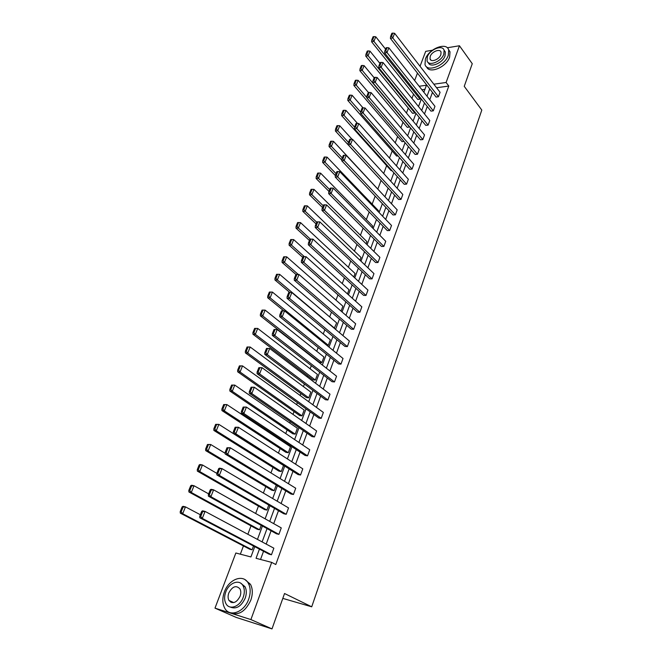 <?xml version="1.0" encoding="UTF-8"?>
<svg xmlns="http://www.w3.org/2000/svg" width="662" height="662" viewBox="0 0 662 662"><rect width="100%" height="100%" fill="white"/><g stroke="black" fill="none" stroke-linecap="round" stroke-linejoin="round"><path stroke-width="0.99" d="M230.798 602.246L230.599 601.187M447.28 47.772L459.445 45.752L472.263 63.709L464.244 86.333L481.804 110.066L311.719 606.806L284.536 593.508L271.999 628.9L236.235 617.423L214.993 608.138L235.854 553.002L250.923 556.949L254.754 546.647M413.56 94.169L411.954 98.423M408.313 108.096L406.451 113.037M403.001 122.205L400.882 127.84M397.622 136.488L395.231 142.851M392.169 150.969L389.496 158.061M386.649 165.641L383.695 173.494M381.047 180.503L377.903 188.869M375.18 196.101L372.16 204.119M369.197 211.989L366.334 219.577M363.132 228.092L360.434 235.25M356.983 244.427L354.451 251.138M350.736 261.002L348.386 267.241M344.414 277.808L342.237 283.576M337.984 294.871L335.998 300.143M331.472 312.174L329.676 316.949M324.86 329.734L323.255 333.987M318.149 347.558L316.75 351.274M311.339 365.656L310.147 368.808M307.549 375.71L307.118 376.844M304.421 384.018L303.444 386.608M300.846 393.518L300.109 395.471M297.395 402.662L296.642 404.664M294.036 411.59L292.985 414.387M290.27 421.595L289.741 422.993M287.134 429.928L285.752 433.593M283.03 440.818L282.74 441.587M280.125 448.546L278.404 453.098M273.009 467.438L270.948 472.916M265.785 486.62L263.368 493.041M258.453 506.099L255.664 513.497M251.006 525.868L247.845 534.275M243.442 545.951L240.347 554.177M414.644 80.541L417.457 73.118M420.039 66.291L425.691 51.355L432.394 50.238M271.999 628.9L250.898 619.574L214.993 608.138M282.806 598.39L311.719 606.806M430.97 111.125L433.304 110.852L387.005 52.53L384.605 52.935L430.97 111.125M387.055 47.631L386.095 47.796L384.796 51.082L385.747 50.916L387.055 47.631L388.867 47.829L434.959 106.317L433.304 110.852M420.478 139.806L422.828 139.583L375.197 82.311L372.789 82.667L420.478 139.806M375.263 77.305L374.303 77.446L372.963 80.822L373.922 80.681L375.263 77.305L377.108 77.479L424.524 134.924L422.828 139.583M409.712 169.257L412.07 169.083L363.049 112.945L360.633 113.243L409.712 169.257M363.14 107.823L362.172 107.947L360.79 111.415L361.758 111.299L363.14 107.823L365.019 107.972L413.816 164.3L412.07 169.083M398.656 199.51L401.023 199.386L350.554 144.465L348.121 144.705L398.656 199.51M350.661 139.219L349.693 139.318L348.27 142.901L349.238 142.802L350.661 139.219L352.581 139.351L402.819 194.471L401.023 199.386M387.295 230.591L389.67 230.525L337.686 176.911L335.253 177.093L387.295 230.591M337.819 171.541L336.842 171.615L335.377 175.298L336.354 175.223L337.819 171.541L339.772 171.648L391.515 225.477L389.67 230.525M375.611 262.533L378.002 262.524L324.438 210.326L321.989 210.442L375.611 262.533M324.587 204.823L323.61 204.872L322.104 208.671L323.081 208.621L324.587 204.823L326.589 204.906L379.897 257.336L378.002 262.524M363.603 295.376L366.003 295.442L310.784 244.75L308.335 244.791L363.603 295.376M310.958 239.114L309.982 239.139L308.426 243.045L309.411 243.028L310.958 239.114L313.002 239.164L367.956 290.105L366.003 295.442M351.249 329.171L353.665 329.295L296.717 280.241L294.259 280.208L351.249 329.171M295.931 274.457L294.325 278.479L295.31 278.495L296.915 274.457L295.931 274.457L299.001 274.473L355.668 323.801L353.665 329.295M338.539 363.935L340.963 364.133L282.211 316.833L279.736 316.717L338.539 363.935M281.449 310.867L279.794 315.021L280.779 315.062L282.434 310.908L281.449 310.867L284.561 310.892L343.024 358.49L340.963 364.133M325.456 399.732L327.88 400.005L267.241 354.584L264.767 354.385L325.456 399.732M266.505 348.435L264.792 352.722L265.785 352.796L267.489 348.51L266.505 348.435L269.666 348.452L330.007 394.188L327.88 400.005M311.976 436.597L314.417 436.953L251.783 393.559L249.309 393.269L311.976 436.597M251.08 387.204L249.317 391.631L250.31 391.747L252.065 387.32L251.08 387.204L254.299 387.229L316.602 430.962L314.417 436.953M298.09 474.588L300.531 475.026L235.829 433.8L233.347 433.42L298.09 474.588M235.151 427.247L233.33 431.823L234.323 431.972L236.144 427.395L235.151 427.247L238.419 427.263L302.791 468.853L300.531 475.026M283.775 513.745L286.224 514.283L219.337 475.39L216.855 474.911L283.775 513.745M218.692 468.622L216.813 473.347L217.806 473.537L219.685 468.804L218.692 468.622L219.536 468.166L222.018 468.63L288.549 507.911L286.224 514.283M269.004 554.135L271.47 554.764L202.291 518.387L199.8 517.792L269.004 554.135M201.678 511.387L199.734 516.277L200.727 516.509L202.671 511.618L201.678 511.387L202.572 510.824L205.063 511.403L273.861 548.186L271.47 554.764M432.46 92.374L429.754 99.714M427.263 106.483L424.499 113.988M422.008 120.774L419.178 128.445M416.679 135.247L413.783 143.1M411.276 149.926L408.322 157.953M405.798 164.797L402.777 173.014M400.253 179.865L397.159 188.273M394.626 195.141L391.465 203.739M388.933 210.632L385.689 219.42M383.149 226.33L379.839 235.324M377.29 242.251L373.906 251.444M371.349 258.387L367.89 267.796M365.325 274.755L361.783 284.379M359.209 291.363L355.593 301.202M353.012 308.202L349.304 318.273M346.731 325.282L342.933 335.584M340.351 342.61L336.47 353.152M333.88 360.194L329.908 370.977M327.309 378.035L323.246 389.066M320.648 396.141L316.494 407.428M313.879 414.52L309.626 426.071M307.019 433.171L302.666 444.988M300.043 452.105L295.591 464.203M292.968 471.336L288.409 483.707M285.785 490.856L281.118 503.525M278.487 510.675L273.712 523.642M271.072 530.816L266.19 544.09M263.542 551.264L260.53 559.464M259.446 549.112L256.053 558.298L271.685 562.394L275.797 564.521L448.795 86.052L436.556 87.723M276.443 533.779L278.901 534.366L210.888 496.707L208.398 496.169L276.443 533.779M210.251 489.822L208.34 494.63L209.341 494.845L211.252 490.029L210.251 489.822L211.12 489.317L213.611 489.839L281.259 527.895L278.901 534.366M290.982 494.017L293.432 494.506L227.654 454.422L225.163 453.991L290.982 494.017M226.983 447.76L225.138 452.411L226.131 452.585L227.985 447.926L226.983 447.76L230.285 447.777L295.724 488.225L293.432 494.506M305.083 455.448L307.524 455.845L243.873 413.518L241.39 413.179L305.083 455.448M243.177 407.064L241.39 411.565L242.383 411.698L244.17 407.196L243.177 407.064L246.421 407.08L309.742 449.763L307.524 455.845M318.761 418.028L321.202 418.343L259.578 373.914L257.096 373.674L318.761 418.028M258.85 367.667L257.121 372.019L258.106 372.118L259.843 367.758L258.85 367.667L262.044 367.683L323.354 412.434L321.202 418.343M332.043 381.701L334.467 381.941L274.78 335.56L272.314 335.402L332.043 381.701M274.035 329.502L272.355 333.722L273.34 333.78L275.02 329.56L274.035 329.502L277.179 329.527L336.561 376.206L334.467 381.941M344.943 346.425L347.36 346.59L289.517 298.388L287.051 298.322L344.943 346.425M288.748 292.521L287.118 296.609L288.102 296.634L289.733 292.546L288.748 292.521L291.834 292.546L349.387 341.021L347.36 346.59M357.472 312.158L359.88 312.249L303.808 262.359L301.351 262.367L357.472 312.158M303.99 256.657L303.006 256.657L301.433 260.629L302.41 260.629L303.99 256.657L306.059 256.69L361.849 306.837L359.88 312.249M369.653 278.843L372.044 278.868L317.661 227.405L315.211 227.488L369.653 278.843M317.826 221.844L316.85 221.878L315.319 225.725L316.295 225.692L317.826 221.844L319.845 221.902L373.964 273.605L372.044 278.868M381.494 246.454L383.877 246.413L331.108 193.494L328.666 193.643L381.494 246.454M331.248 188.058L330.272 188.124L328.791 191.864L329.767 191.798L331.248 188.058L333.226 188.149L385.747 241.299L383.877 246.413M393.013 214.943L395.388 214.844L344.166 160.568L341.733 160.783L393.013 214.943M344.281 155.264L343.313 155.355L341.865 158.979L342.842 158.897L344.281 155.264L346.226 155.38L397.2 209.871L395.388 214.844M404.225 184.284L406.584 184.135L356.843 128.594L354.427 128.858L404.225 184.284M356.942 123.405L355.974 123.521L354.575 127.046L355.544 126.939L356.942 123.405L358.845 123.546L408.355 179.286L406.584 184.135M415.132 154.436L417.482 154.238L369.164 97.521L366.756 97.844L415.132 154.436M369.247 92.448L368.279 92.589L366.913 96.015L367.882 95.882L369.247 92.448L371.109 92.622L419.203 149.513L417.482 154.238M425.757 125.375L428.099 125.118L381.138 67.317L378.738 67.698L425.757 125.375M381.204 62.36L380.245 62.518L378.921 65.852L379.88 65.695L381.204 62.36L383.033 62.551L429.779 120.525L428.099 125.118M436.109 97.066L438.434 96.76L392.789 37.941L390.398 38.371L436.109 97.066M392.831 33.1L391.871 33.274L390.588 36.518L391.54 36.344L392.831 33.1L394.626 33.307L440.073 92.283L438.434 96.76M459.445 45.752L446.097 82.485L433.842 84.198M448.795 86.052L446.097 82.485M271.685 562.394L250.898 619.574M423.854 92.217L426.452 85.233L419.145 86.25M257.452 539.414L262.425 526.033M265.114 518.809L269.98 505.743M272.661 498.527L277.411 485.759M280.092 478.568L284.726 466.098M287.399 458.907L291.934 446.726M294.607 439.56L299.034 427.652M301.698 420.502L306.026 408.868M308.682 401.726L312.911 390.365M315.559 383.24L319.696 372.135M322.336 365.027L326.374 354.17M329.014 347.078L332.961 336.47M335.593 329.403L339.449 319.034M342.08 311.976L345.845 301.839M348.469 294.805L352.151 284.9M354.766 277.883L358.365 268.193M360.972 261.192L364.497 251.734M367.096 244.75L370.538 235.498M373.128 228.531L376.496 219.486M379.078 212.535L382.371 203.697M384.945 196.771L388.164 188.132M390.737 181.214L393.873 172.774M396.439 165.881L399.517 157.622M402.074 150.746L405.078 142.669M407.627 135.818L410.564 127.923M413.105 121.088L415.976 113.376M418.516 106.557L421.322 99.019M429.721 88.865L426.998 96.222M424.491 102.999L421.711 110.521M419.195 117.323L416.348 125.019M413.824 131.837L410.912 139.707M408.38 146.542L405.409 154.594M402.868 161.445L399.823 169.687M397.283 176.555L394.163 184.979M391.614 191.872L388.428 200.487M385.872 207.396L382.611 216.209M380.046 223.135L376.711 232.155M374.138 239.098L370.728 248.324M368.155 255.284L364.663 264.717M362.081 271.701L358.506 281.35M355.924 288.351L352.267 298.223M349.677 305.232L345.936 315.335M343.338 322.369L339.515 332.705M336.908 339.747L332.994 350.322M330.379 357.389L326.383 368.204M323.759 375.28L319.663 386.351M317.04 393.443L312.853 404.772M310.221 411.88L305.935 423.473M303.295 430.598L298.91 442.456M296.262 449.597L291.776 461.737M289.128 468.895L284.536 481.315M281.88 488.482L277.179 501.192M274.523 508.375L269.707 521.391M267.043 528.582L262.119 541.905M424.93 89.312L421.884 89.734M420.478 97.959L420.039 99.143L417.772 99.441L371.597 41.78L373.914 41.358L372.689 39.786L373.989 36.584L373.062 36.758L371.763 39.952L372.689 39.786M415.124 112.333L414.859 113.045L412.592 113.318L365.772 56.138L368.097 55.749L366.856 54.16L368.171 50.916L367.245 51.082L365.929 54.325L366.856 54.16M409.695 126.889L407.337 127.377L359.863 70.702L362.188 70.329L360.939 68.74L362.28 65.447L361.344 65.604L360.012 68.889L360.939 68.74M404.002 141.42L402.016 141.618L353.872 85.464L356.206 85.117L354.948 83.511L356.297 80.185L355.37 80.325L354.013 83.652L354.948 83.511M398.028 155.918L396.621 156.042L347.798 100.425L350.132 100.111L348.866 98.497L350.239 95.121L349.304 95.254L347.931 98.63L348.866 98.497M391.929 170.606L391.159 170.664L341.642 115.602L343.983 115.312L342.701 113.69L344.091 110.264L343.156 110.389L341.766 113.814L342.701 113.69M385.706 185.468L335.394 130.993L337.736 130.728L336.453 129.107L337.86 125.623L336.925 125.739L335.51 129.206L336.453 129.107M342.295 157.912L331.405 146.368L333.449 141.329L384.026 195.786M336.031 173.643L324.984 162.231L327.053 157.126L378.465 210.69L378.143 211.567M329.684 189.605L318.472 178.326L320.573 173.138L372.739 226.073L372.176 227.571M323.246 205.791L311.86 194.653L313.995 189.39L366.93 241.655L366.127 243.798M316.717 222.209L305.157 211.219L307.317 205.882L361.038 257.46L359.996 260.257M310.362 239.131L298.355 228.026L300.54 222.614L355.072 273.48L353.773 276.956M304.346 256.657L291.445 245.089L293.671 239.594L349.015 289.716L347.459 293.895M298.305 274.473L284.437 262.409L286.696 256.831L342.883 306.192L341.054 311.082M276.592 274.3L274.987 278.255L275.938 278.272L277.543 274.308L276.592 274.3L279.612 274.325L336.652 322.89L334.252 328.269M269.376 292.058L267.746 296.079L268.698 296.104L270.328 292.083L269.376 292.058L272.421 292.083L330.346 339.829L328.302 345.307L326.705 345.2M262.053 310.089L265.123 310.114L323.941 357.008L321.864 362.569L319.523 362.371L260.373 315.848L262.756 315.956L261.349 314.218L263.013 310.13L262.053 310.089L260.398 314.177L261.349 314.218M254.622 328.402L257.708 328.426L317.446 374.435L315.344 380.071L312.994 379.847L252.925 334.202L255.309 334.351L253.894 332.605L255.573 328.46L254.622 328.402L252.934 332.547L253.894 332.605M247.067 346.996L250.178 347.02L310.859 392.119L308.724 397.837L306.374 397.572L245.354 352.854L247.745 353.045L246.314 351.282L248.027 347.07L247.067 346.996L245.354 351.208L246.314 351.282M239.396 365.887L242.532 365.904L304.172 410.051L302.004 415.86L299.654 415.554L237.666 371.787L240.058 372.019L238.618 370.257L240.356 365.97L239.396 365.887L237.658 370.166L238.618 370.257M231.601 385.069L234.77 385.094L297.387 428.256L295.194 434.148L292.836 433.8L229.863 391.027L232.254 391.3L230.798 389.529L232.561 385.176L231.601 385.069L229.838 389.422L230.798 389.529M223.69 404.565L226.876 404.581L290.502 446.734L288.276 452.709L285.91 452.328L221.927 410.572L224.327 410.895L222.854 409.108L224.65 404.689L223.69 404.565L221.894 408.975L222.854 409.108M215.647 424.367L218.865 424.383L283.518 465.477L281.251 471.551L278.892 471.121L213.867 430.432L216.267 430.797L214.786 429.001L216.606 424.507L215.647 424.367L213.826 428.852L214.786 429.001M276.228 485.039L274.126 490.674L271.759 490.203L205.683 450.607L208.075 451.029L206.585 449.217L208.431 444.649L207.471 444.492L205.625 449.051L206.585 449.217M268.772 505.04L266.894 510.088L264.519 509.566L197.359 471.121L199.758 471.584L198.244 469.763L200.131 465.121L199.171 464.939L197.284 469.581L198.244 469.763M261.2 525.355L259.545 529.799L257.17 529.236L188.902 491.965L191.293 492.478L189.771 490.65L191.682 485.933L190.722 485.734L188.811 490.443L189.771 490.65M253.505 545.993L252.09 549.808L249.715 549.203L180.296 513.158L182.695 513.729L181.156 511.883L183.101 507.084L182.141 506.869L180.196 511.652L181.156 511.883M202.671 511.618L205.063 511.403L202.291 518.387L200.727 516.509M199.8 517.792L199.734 516.277M182.141 506.869L183.068 506.322L185.468 506.877L200.346 514.738M252.09 549.808L182.695 513.729L185.468 506.877L183.101 507.084M180.196 511.652L180.296 513.158M253.894 623.091L257.551 624.266M224.41 591.902C222.2 598.183 222.316 603.628 224.766 608.237C229.623 617.613 244.311 612.201 248.672 599.201C250.766 593.061 250.658 587.757 248.349 583.296C243.459 573.648 228.853 579.051 224.41 591.902M230.293 612.689C238.519 615.826 245.362 611.663 250.807 600.194C252.892 594.062 252.785 588.775 250.468 584.314L245.139 579.755M240.885 583.321L244.973 586.664C246.653 589.892 246.727 593.723 245.205 598.158C241.158 606.574 236.152 609.528 230.186 607.013M225.759 591.994C224.17 596.512 224.244 600.417 225.999 603.727C229.491 610.513 240.066 606.607 243.227 597.248C244.758 592.804 244.683 588.965 243.012 585.729C239.503 578.803 228.961 582.709 225.759 591.994M240.083 596.297C241.076 593.425 241.026 590.943 239.942 588.857C236.135 584.993 232.428 586.342 228.82 592.92C227.802 595.817 227.86 598.332 228.978 600.451C232.784 604.274 236.483 602.892 240.083 596.297M231.477 601.584L231.832 602.61M425.426 58.992L425.004 64.479C426.899 72.737 444.947 65.795 448.298 55.327L448.695 50.022C446.718 41.632 428.786 48.69 425.426 58.992M426.576 66.812C429.199 74.301 446.411 67.21 449.622 57.139L450.019 51.835L448.505 49.501M444.061 50.18L445.336 52.008L445.046 55.848C442.671 63.246 429.944 68.31 428.339 62.6M427.338 56.841L427.031 60.78C428.397 66.738 441.397 61.707 443.813 54.176L444.111 50.337C442.696 44.313 429.762 49.402 427.338 56.841M440.859 54.656L441.049 52.174C440.139 48.293 431.798 51.57 430.234 56.369L430.035 58.901C430.929 62.749 439.295 59.497 440.859 54.656M211.252 490.029L213.611 489.839L210.888 496.707L209.341 494.845M208.398 496.169L208.34 494.63M219.685 468.804L222.018 468.63L219.337 475.39L217.806 473.537M216.855 474.911L216.813 473.347L202.44 464.956L199.758 471.584L266.894 510.088M190.722 485.734L191.624 485.246L194.024 485.743L208.646 493.869M259.545 529.799L191.293 492.478L194.024 485.743L191.682 485.933M188.811 490.443L188.902 491.965M199.171 464.939L200.04 464.509L202.44 464.956L200.131 465.121M197.284 469.581L197.359 471.121M227.985 447.926L230.285 447.777L227.654 454.422L226.131 452.585M225.163 453.991L225.138 452.411M207.471 444.492L210.715 444.508L225.154 453.296M274.126 490.674L208.075 451.029L210.715 444.508L208.431 444.649M205.625 449.051L205.683 450.607M236.144 427.395L238.419 427.263L235.829 433.8L234.323 431.972M233.347 433.42L233.33 431.823M281.251 471.551L216.267 430.797L218.865 424.383L216.606 424.507M213.826 428.852L213.867 430.432M244.17 407.196L246.421 407.08L243.873 413.518L242.383 411.698M241.39 413.179L241.39 411.565M288.276 452.709L224.327 410.895L226.876 404.581L224.65 404.689M221.894 408.975L221.927 410.572M252.065 387.32L254.299 387.229L251.783 393.559L250.31 391.747M249.309 393.269L249.317 391.631M295.194 434.148L232.254 391.3L234.77 385.094L232.561 385.176M229.838 389.422L229.863 391.027M259.843 367.758L262.044 367.683L259.578 373.914L258.106 372.118M257.096 373.674L257.121 372.019M302.004 415.86L240.058 372.019L242.532 365.904L240.356 365.97M237.658 370.166L237.666 371.787M267.489 348.51L269.666 348.452L267.241 354.584L265.785 352.796M264.767 354.385L264.792 352.722M308.724 397.837L247.745 353.045L250.178 347.02L248.027 347.07M245.354 351.208L245.354 352.854M275.02 329.56L277.179 329.527L274.78 335.56L273.34 333.78M272.314 335.402L272.355 333.722M282.434 310.908L284.561 310.892L282.211 316.833L280.779 315.062M279.736 316.717L279.794 315.021M289.733 292.546L291.834 292.546L289.517 298.388L288.102 296.634M287.051 298.322L287.118 296.609M296.915 274.457L299.001 274.473L296.717 280.241L295.31 278.495M294.259 280.208L294.325 278.479M306.059 256.69L303.808 262.359L302.41 260.629M301.351 262.367L301.433 260.629M313.002 239.164L310.784 244.75L309.411 243.028M308.335 244.791L308.426 243.045M319.845 221.902L317.661 227.405L316.295 225.692M315.211 227.488L315.319 225.725M326.589 204.906L324.438 210.326L323.081 208.621M321.989 210.442L322.104 208.671M333.226 188.149L331.108 193.494L329.767 191.798M328.666 193.643L328.791 191.864M339.772 171.648L337.686 176.911L336.354 175.223M335.253 177.093L335.377 175.298M315.344 380.071L255.309 334.351L257.708 328.426L255.573 328.46M252.934 332.547L252.925 334.202M321.864 362.569L262.756 315.956L265.123 310.114L263.013 310.13M260.398 314.177L260.373 315.848M328.302 345.307L270.096 297.834L267.713 297.759L283.808 310.859M270.328 292.083L272.421 292.083L270.096 297.834L268.698 296.104M267.746 296.079L267.713 297.759M334.641 328.294L277.32 279.985L274.937 279.952L289.865 292.496M277.543 274.308L279.612 274.325L277.32 279.985L275.938 278.272M274.987 278.255L274.937 279.952M283.063 260.704L284.643 256.798L283.7 256.806L282.111 260.704L283.063 260.704L284.437 262.409L282.062 262.409L295.939 274.457M286.696 256.831L284.643 256.798M282.111 260.704L282.062 262.409M290.08 243.393L291.644 239.545L290.692 239.57L289.137 243.409L290.08 243.393L291.445 245.089L289.071 245.13L302.733 257.353M293.671 239.594L291.644 239.545M289.137 243.409L289.071 245.13M296.998 226.346L298.537 222.548L297.594 222.589L296.055 226.371L296.998 226.346L298.355 228.026L295.98 228.1L309.435 240.505M300.54 222.614L298.537 222.548M296.055 226.371L295.98 228.1M303.817 209.54L305.331 205.808L304.388 205.857L302.873 209.589L303.817 209.54L305.157 211.219L302.791 211.327L316.047 223.897M307.317 205.882L305.331 205.808M302.873 209.589L302.791 211.327M310.536 192.981L312.025 189.307L311.082 189.365L309.593 193.039L310.536 192.981L311.86 194.653L309.502 194.793L322.551 207.529M313.995 189.39L312.025 189.307M309.593 193.039L309.502 194.793M317.156 176.671L318.629 173.039L317.686 173.113L316.213 176.737L317.156 176.671L318.472 178.326L316.113 178.5L328.973 191.392M320.573 173.138L318.629 173.039M316.213 176.737L316.113 178.5M346.226 155.38L344.166 160.568L342.842 158.897M341.733 160.783L341.865 158.979M323.677 160.585L325.133 157.01L324.19 157.093L322.742 160.667L323.677 160.585L324.984 162.231L322.634 162.438L335.361 175.546M327.053 157.126L325.133 157.01M322.742 160.667L322.634 162.438M352.581 139.351L350.554 144.465L349.238 142.802M348.121 144.705L348.27 142.901M330.115 144.73L331.546 141.205L330.603 141.304L329.171 144.829L330.115 144.73L331.405 146.368L329.055 146.6L341.791 160.063M333.449 141.329L331.546 141.205M329.171 144.829L329.055 146.6M358.845 123.546L356.843 128.594L355.544 126.939M354.427 128.858L354.575 127.046M348.469 142.396L337.736 130.728L339.747 125.763L352.11 139.318M339.747 125.763L337.86 125.623M335.51 129.206L335.394 130.993M365.019 107.972L363.049 112.945L361.758 111.299M360.633 113.243L360.79 111.415M354.567 127.121L343.983 115.312L345.961 110.413L357.563 123.455M345.961 110.413L344.091 110.264M341.766 113.814L341.642 115.602M371.109 92.622L369.164 97.521L367.882 95.882M366.756 97.844L366.913 96.015M360.724 112.209L350.132 100.111L352.093 95.278L362.991 107.84M352.093 95.278L350.239 95.121M347.931 98.63L347.798 100.425M377.108 77.479L375.197 82.311L373.922 80.681M372.789 82.667L372.963 80.822M366.781 97.496L356.206 85.117L358.134 80.359L368.486 92.556M358.134 80.359L356.297 80.185M354.013 83.652L353.872 85.464M383.033 62.551L381.138 67.317L379.88 65.695M378.738 67.698L378.921 65.852M409.613 127.129L362.188 70.329L364.092 65.637L374.171 77.793M364.092 65.637L362.28 65.447M360.012 68.889L359.863 70.702M388.867 47.829L387.005 52.53L385.747 50.916M384.605 52.935L384.796 51.082M414.859 113.045L368.097 55.749L369.967 51.115L379.905 63.37M369.967 51.115L368.171 50.916M365.929 54.325L365.772 56.138M394.626 33.307L392.789 37.941L391.54 36.344M390.398 38.371L390.588 36.518M420.039 99.143L373.914 41.358L375.768 36.791L385.565 49.145M375.768 36.791L373.989 36.584M371.763 39.952L371.597 41.78M233.736 602.602L228.978 600.451M244.973 586.664L243.012 585.729M248.349 583.296L250.468 584.314M430.979 60.143L430.035 58.901M445.336 52.008L444.111 50.337M448.695 50.022L450.019 51.835"/></g></svg>
